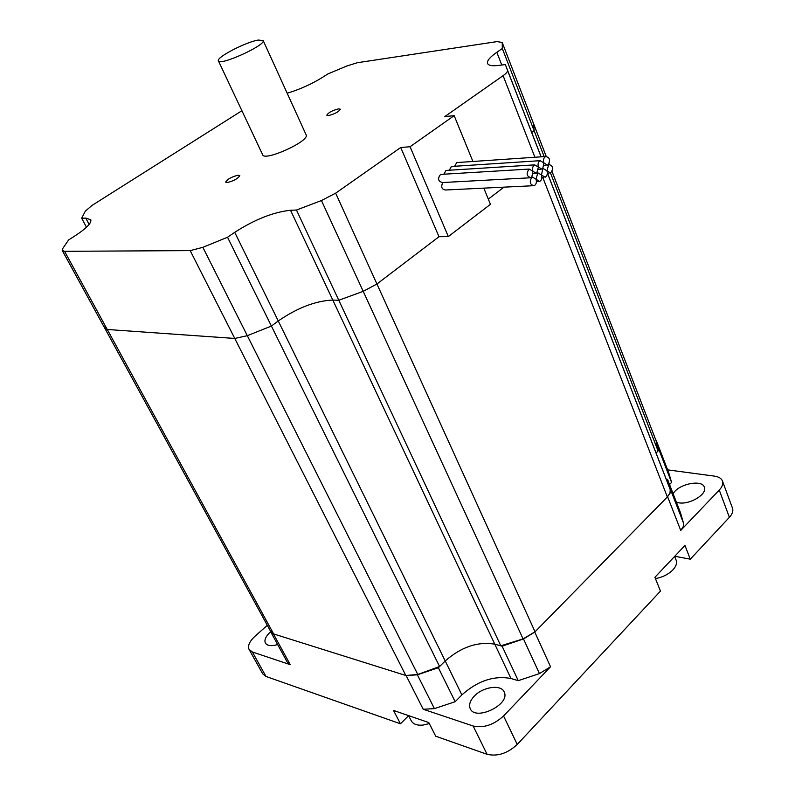 <?xml version="1.0" encoding="UTF-8"?>
<svg xmlns="http://www.w3.org/2000/svg" width="795" height="795" viewBox="0 0 795 795"><rect width="100%" height="100%" fill="white"/><g stroke="black" fill="none" stroke-linecap="round" stroke-linejoin="round"><path stroke-width="1.19" d="M270.737 631.936L287.412 662.414L290.255 664.68L273.41 633.873L270.29 630.773M273.41 633.873L406.136 675.591L423.218 709.269L473.144 726.004L487.077 754.296C497.481 756.701 507.538 753.412 517.237 744.448L660.486 591.092L654.901 577.299L684.952 545.479L690.298 559.173L729.383 517.326C732.284 514.146 733.348 511.175 732.593 508.432L732.364 507.826M417.375 674.806L438.363 667.711L445.21 660.963C461.289 646.921 477.815 641.336 494.798 644.179L502.112 646.176L518.27 680.659L510.956 678.513C494.013 675.353 477.656 680.818 461.885 694.909L455.177 701.707L434.408 708.623L417.375 674.806L406.136 675.591M502.112 646.176L523.498 638.951L539.427 673.604L518.27 680.659M539.427 673.604L550.547 666.767L534.777 632.085L523.498 638.951M534.777 632.085L667.591 496.716L680.729 530.424L719.256 490.078L729.383 517.326M670.483 489.521L667.522 479.305L680.431 512.596L683.511 523.1L670.483 489.521L670.195 492.96L667.591 496.716M667.522 479.305L666.19 479.117L670.135 489.422L547.447 173.201L670.135 489.422M550.518 173.042L658.081 450.954L656.044 452.961L659.045 450L656.352 440.718L668.784 472.886L671.586 482.446L669.549 484.513M655.517 439.257L656.352 440.718M290.255 664.68L252.353 651.97L249.034 649.356C247.563 645.659 249.58 641.267 255.086 636.159L267.309 625.327M249.183 649.614L262.658 673.772L266.007 676.466L400.441 723.788L393.515 710.442L428.783 722.566L435.71 736.21L487.077 754.296M434.408 708.623L423.218 709.269M667.621 469.865L714.417 476.125C718.889 476.781 721.602 478.51 722.566 481.303C723.301 483.986 722.198 486.918 719.256 490.078M550.547 666.767L503.563 715.967C493.715 724.911 483.579 728.26 473.144 726.004M683.511 523.1L683.263 526.618L680.729 530.424M270.648 631.767C265.868 636.07 264.099 639.806 265.331 642.966C267.18 645.878 271.284 646.405 277.634 644.546M438.363 667.711L455.177 701.707M474.337 696.092C470.153 700.554 468.752 704.648 470.133 708.395C474.834 721.691 510.579 704.638 504.239 692.137C501.466 684.147 483.072 686.661 474.337 696.092M659.045 450L671.586 482.446M676.406 502.231L678.761 502.798C689.613 504.924 707.302 494.291 704.42 487.434C702.551 478.928 677.946 484.036 673.146 493.814M408.6 715.659L400.441 723.788M690.298 559.173L674.756 556.271M655.428 578.601C662.026 577.418 667.591 574.775 672.103 570.691C675.79 567.064 677.171 563.655 676.257 560.475L676.018 559.889M408.58 715.619L411.144 720.598C412.963 724.066 416.868 725.577 422.851 725.11L429.32 723.619M552.048 171.631L655.885 440.211M533.445 123.344L533.584 123.861L533.445 123.344M62.318 250.594L104.841 328.335L107.255 329.478L234.773 338.451L405.847 675.502L417.782 674.478L247.315 335.679L271.403 326.059L247.315 335.679L202.864 247.334L190.184 250.614L234.773 338.451L247.315 335.679L234.773 338.451L107.255 329.478L104.841 328.335L105.188 326.129M202.864 247.334L227.539 237.248L234.724 232.319C254.807 219.44 273.41 212.086 290.543 210.268L296.475 210.039L338.779 300.272L332.817 300.063C315.655 300.808 297.469 307.774 278.25 320.961L271.403 326.059L278.25 320.961C297.469 307.774 315.655 300.808 332.817 300.063L338.779 300.272L363.206 291.328L376.939 284.004L363.206 291.328L338.779 300.272L500.8 645.818L494.798 644.179C477.815 641.336 461.289 646.921 445.21 660.963L439.585 666.508L417.782 674.478M504 187.153L488.309 199.118L504 187.153M507.528 70.338L541.087 156.834L507.528 70.338C507.757 71.61 506.286 73.388 503.096 75.664L444.743 116.607L454.164 115.643L410.061 146.737L448.33 236.572L438.989 236.711L376.939 284.004L335.649 193.175L321.448 200.539L523.07 638.902L535.045 631.806L376.939 284.004L438.989 236.711L400.73 147.502L335.649 193.175M507.488 70.218L505.342 64.544L499.101 65.379C492.075 66.253 488.2 65.538 487.474 63.212C487.017 60.589 490.137 56.942 496.825 52.291L502.321 48.515L534.101 130.648L531.686 132.447L534.101 130.648L533.584 123.861L534.101 130.648L544.158 156.625M542.746 177.345L667.363 496.954L535.045 631.806M667.363 496.954L669.986 493.129L670.215 489.641M405.847 675.502L273.639 633.943L64.544 251.309L62.248 250.465L62.765 248.507L68.609 239.941L75.277 235.678C86.456 228.314 91.634 223.007 90.799 219.738L85.741 218.098L89.12 224.429M104.93 328.484L270.837 631.767L273.639 633.943M505.342 64.544L541.147 156.824M547.497 173.201L666.19 479.117M656.133 440.986L658.081 450.954M227.539 237.248L439.585 666.508M523.07 638.902L500.8 645.818M287.174 93.214C299.616 89.497 311.411 84.21 322.551 77.334L327.818 73.965L346.918 65.955L357.273 62.735L497.014 41.608L502.192 42.453L546.155 156.367M85.741 218.098L81.676 218.257L85.294 211.182L91.952 205.468L241.909 110.734M190.184 250.614L64.544 251.309M296.475 210.039L321.448 200.539M410.061 146.737L400.73 147.502M502.321 48.515L502.211 42.682M338.62 108.855L340.33 109.223C338.73 111.847 334.774 113.963 328.474 115.563L326.795 115.186C328.385 112.562 332.32 110.455 338.62 108.855M238.301 175.168L239.782 175.596C237.993 178.627 233.77 180.952 227.112 182.562L225.661 182.135C227.44 179.114 231.653 176.788 238.301 175.168M448.33 236.572L490.435 204.325L483.817 188.137M472.916 161.474L454.164 115.643M81.676 218.257L86.486 227.241M541.504 175.009L537.827 172.803L536.029 179.233L532.342 177.027L531.726 177.384C529.202 182.075 530.027 184.838 534.19 185.682C536.257 184.4 536.864 182.254 536.029 179.233L539.676 181.439C541.723 180.167 542.329 178.02 541.504 175.009L545.131 177.215C547.159 175.953 547.765 173.817 546.94 170.816L543.283 168.61L542.687 168.957L541.504 175.009M546.94 170.816L550.557 173.022C553.757 168.61 553.141 165.748 548.709 164.436L546.94 170.816M442.755 182.532C440.778 186.994 441.732 189.478 445.627 189.995L532.71 185.752M532.918 171.293L536.605 173.509L538.414 167.079L542.081 169.305L542.687 168.957L543.869 162.905L540.173 160.679C538.175 161.961 537.579 164.098 538.414 167.079L534.697 164.863C532.68 166.145 532.084 168.292 532.918 171.293L529.182 169.067C525.942 173.548 526.578 176.44 531.1 177.742L531.726 177.384L532.918 171.293M447.466 170.349L446.005 170.438L443.858 174.214M442.06 174.324L440.579 174.413C437.399 178.627 438.045 181.339 442.517 182.542L529.609 177.822M452.852 166.403L451.401 166.493L449.274 170.239M543.869 162.905L547.526 165.121L548.123 164.784C550.597 160.093 549.762 157.34 545.618 156.526C543.631 157.798 543.045 159.924 543.869 162.905M458.198 162.478L456.767 162.577L454.661 166.284M306.075 134.713L306.184 134.961C309.672 141.242 263.821 161.951 262.598 154.637L218.456 60.957M258.246 40.058L263.185 40.555C265.977 45.255 218.794 66.551 218.367 60.788C216.27 57.349 245.884 41.996 258.246 40.058M266.007 676.466L252.353 651.97M517.237 744.448L503.563 715.967M290.543 210.268L510.956 678.513M234.724 232.319L461.885 694.909M548.997 163.75L549.216 164.297M503.096 75.664L534.906 157.251M496.825 52.291L501.784 65.021M656.322 440.629L668.754 472.796M722.566 481.303L732.593 508.432M676.257 560.475L674.637 556.401M502.192 42.453L546.205 156.367M549.037 163.691L549.266 164.287M552.078 171.581L656.034 440.589M538.215 181.508L536.436 181.608M543.691 177.295L541.902 177.394M549.126 173.101L547.338 173.211M535.134 173.598L533.326 173.698M540.63 169.395L538.811 169.504M534.697 164.863L446.005 170.438M529.182 169.067L440.579 174.413M540.173 160.679L451.401 166.493M546.086 165.211L544.267 165.33M545.618 156.526L456.767 162.577M306.184 134.961L263.185 40.555"/></g></svg>
